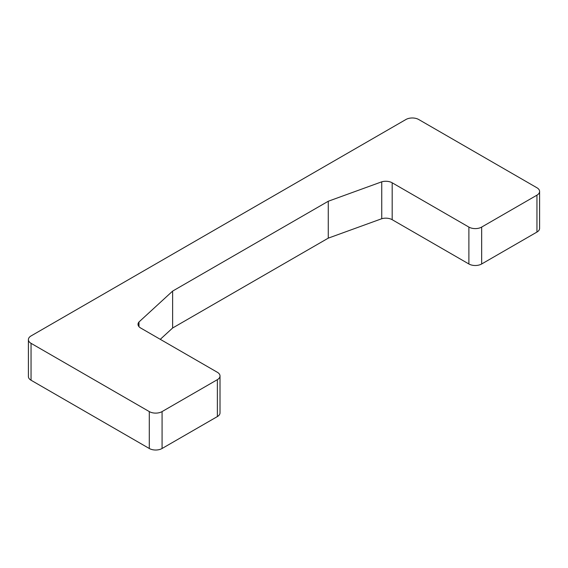 <?xml version="1.0" encoding="UTF-8"?>
<svg xmlns="http://www.w3.org/2000/svg" width="568" height="568" viewBox="0 0 568 568"><rect width="100%" height="100%" fill="white"/><g stroke="black" fill="none" stroke-linecap="round" stroke-linejoin="round"><path stroke-width="0.85" d="M392.183 219.695L468.884 263.978L468.884 227.079L392.183 182.797L392.183 219.695A9.038 5.218 0 0 0 381.746 218.723L381.746 181.817L328.261 201.249L172.622 291.1L172.622 328.006L328.261 238.148L328.261 201.249M392.183 182.797A9.038 5.218 0 0 0 381.746 181.817M381.746 218.723L328.261 238.148M539.6 191.466L539.6 228.371A9.038 5.218 180 0 1 536.952 232.064L536.952 195.158A9.038 5.218 0 0 0 539.6 191.466A9.038 5.218 0 0 0 536.952 187.774L418.708 119.507A9.038 5.218 0 0 0 405.921 119.507L31.048 335.936A9.038 5.218 0 0 0 28.4 339.628A9.038 5.218 0 0 0 31.048 343.32L31.048 380.226A9.038 5.218 180 0 1 28.4 376.534L28.4 339.628M536.952 232.064L481.664 263.978A9.038 5.218 180 0 1 468.884 263.978M468.884 227.079A9.038 5.218 0 0 0 481.664 227.079L536.952 195.158M31.048 343.32L149.292 411.587A9.038 5.218 0 0 0 162.079 411.587L217.366 379.665A9.038 5.218 0 0 0 220.015 375.98A9.038 5.218 0 0 0 217.366 372.288L140.665 328.006A9.038 5.218 180 0 1 138.017 324.314A9.038 5.218 180 0 1 138.975 321.985L138.975 326.65M160.282 339.33L172.622 328.006M138.975 321.985L172.622 291.1M31.048 380.226L149.292 448.493A9.038 5.218 180 0 0 162.079 448.493L217.366 416.571A9.038 5.218 180 0 0 220.015 412.879L220.015 375.98M481.664 263.978L481.664 227.079M149.292 411.587L149.292 448.493M217.366 379.665L217.366 416.571M162.079 411.587L162.079 448.493"/></g></svg>
